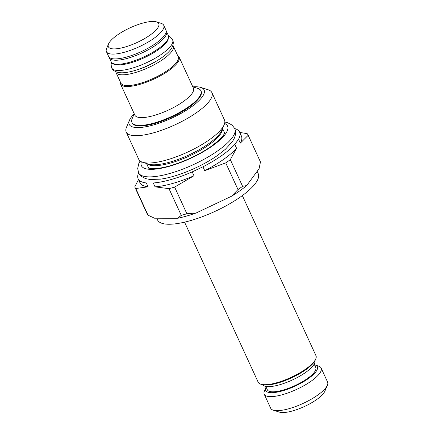 <?xml version="1.0" encoding="UTF-8"?>
<svg xmlns="http://www.w3.org/2000/svg" width="434" height="434" viewBox="0 0 434 434"><rect width="100%" height="100%" fill="white"/><g stroke="black" fill="none" stroke-linecap="round" stroke-linejoin="round"><path stroke-width="0.65" d="M264.219 394.202L270.675 408.231A31.319 9.174 -24.7 0 0 273.214 410.157A31.319 9.174 -24.7 0 0 317.52 395.233A31.319 9.174 155.3 0 0 327.388 385.246A31.319 9.174 155.3 0 0 327.578 382.061L321.127 368.027A31.319 9.174 155.3 0 1 311.07 381.204A31.319 9.174 -24.7 0 1 282.274 394.739A31.319 9.174 -24.7 0 1 264.219 394.202A31.319 9.174 -24.7 0 1 264.414 391.018L265.863 387.6A28.432 8.327 -24.7 0 0 278.422 391.875A28.432 8.327 -24.7 0 0 308.216 378.687A28.432 8.327 155.3 0 0 315.041 364.978L318.583 366.106A31.319 9.174 155.3 0 1 321.127 368.027M327.388 385.246L324.833 391.256A26.241 7.687 155.3 0 1 316.565 399.633A26.241 7.687 -24.7 0 1 279.447 412.137L273.214 410.157M314.525 364.837A28.432 8.327 155.3 0 1 315.041 364.978M266.091 387.112A28.432 8.327 -24.7 0 0 265.863 387.6M265.749 386.369L267.306 389.748A26.653 7.807 -24.7 0 0 282.664 390.204A26.653 7.807 -24.7 0 0 307.174 378.681A26.653 7.807 155.3 0 0 315.735 367.468L314.183 364.093M262.879 384.812A28.655 8.392 -24.7 0 0 305.509 372.513A28.655 8.392 155.3 0 0 314.867 360.898M242.34 195.593L315.968 355.674A31.796 9.315 155.3 0 1 315.773 358.907L315.29 360.036A30.841 9.038 155.3 0 1 305.579 369.876A30.841 9.038 155.3 0 1 261.946 384.573L260.78 384.204A31.796 9.315 155.3 0 1 258.197 382.245L184.564 222.165M315.773 358.907A31.796 9.315 155.3 0 1 305.758 369.052A31.796 9.315 155.3 0 1 260.78 384.204M156.761 218.204L157.564 219.951A55.406 16.232 -24.7 0 0 189.495 220.901A55.406 16.232 -24.7 0 0 240.436 196.955A55.406 16.232 -24.7 0 0 258.23 173.649L257.156 171.311M230.324 159.647A62.322 18.261 155.3 0 1 225.723 162.88L204.729 170.665A55.85 16.362 -24.7 0 0 236.563 148.254L230.324 159.647L242.59 186.316L246.696 185.562A58.894 17.257 155.3 0 1 231.528 196.239L196.092 213.018A58.894 17.257 -24.7 0 1 177.544 218.302L154.499 218.194L148.037 215.188A62.322 18.261 155.3 0 1 147.121 213.799L134.849 187.13A62.322 18.261 155.3 0 1 134.746 186.886L138.5 179.567M246.696 185.562L259.093 168.674L260.465 161.963A62.322 18.261 155.3 0 0 260.357 161.719L248.091 135.045A62.322 18.261 155.3 0 1 248.194 135.289L260.465 161.963M148.037 215.188L135.771 188.519L148.075 186.81L146.301 182.947L153.283 182.985L155.063 186.842L169 188.676L181.266 215.351L177.544 218.302M169 188.676A62.322 18.261 155.3 0 0 174.62 187.076L186.891 213.75A62.322 18.261 155.3 0 1 181.266 215.351M174.62 187.076L193.987 175.748L192.213 171.891A55.85 16.362 -24.7 0 1 153.283 182.985M155.063 186.842A55.85 16.362 -24.7 0 0 193.987 175.748M138.614 172.83A55.85 16.362 -24.7 0 0 138.142 178.792A55.85 16.362 -24.7 0 0 146.301 182.947M234.783 128.594A55.85 16.362 155.3 0 1 239.617 132.12A55.85 16.362 155.3 0 1 238.548 139.276L234.789 144.397A55.85 16.362 -24.7 0 1 202.949 166.802L192.213 171.891M138.142 178.792L139.916 182.649A55.85 16.362 -24.7 0 0 148.075 186.81M135.771 188.519A62.322 18.261 155.3 0 1 134.849 187.13M248.091 135.045A62.322 18.261 155.3 0 0 247.174 133.656L239.763 132.43M236.563 148.254L234.789 144.397M239.617 132.12L241.391 135.978A55.85 16.362 155.3 0 1 240.322 143.133L238.548 139.276M240.322 143.133L248.194 135.289M231.528 196.239L237.995 189.555A62.322 18.261 -24.7 0 0 242.59 186.316M225.723 162.88L237.995 189.555M204.729 170.665L202.949 166.802M186.891 213.75L196.092 213.018M211.9 92.637L224.459 119.941A47.165 13.817 155.3 0 1 224.172 124.737A47.165 13.817 155.3 0 1 209.313 139.786A47.165 13.817 -24.7 0 1 142.591 162.256A47.165 13.817 -24.7 0 1 138.761 159.359L126.202 132.055A47.165 13.817 -24.7 0 0 153.386 132.864A47.165 13.817 -24.7 0 0 196.754 112.482A47.165 13.817 155.3 0 0 211.9 92.637A47.165 13.817 155.3 0 0 208.07 89.735L200.752 87.413A41.203 12.071 -24.7 0 0 192.886 86.86M134.187 113.854A41.203 12.071 -24.7 0 0 129.495 120.191L126.495 127.26A47.165 13.817 -24.7 0 0 126.202 132.055M129.495 120.191A41.203 12.071 -24.7 0 0 147.69 126.386A41.203 12.071 -24.7 0 0 190.868 107.279A41.203 12.071 -24.7 0 0 200.752 87.413M192.804 86.833L197.812 88.422A37.953 11.121 155.3 0 1 200.893 90.755L201.148 91.303A37.953 11.121 155.3 0 1 188.958 107.274A37.953 11.121 155.3 0 1 154.065 123.674A37.953 11.121 155.3 0 1 132.191 123.023L131.936 122.469A37.953 11.121 155.3 0 1 132.169 118.612L134.225 113.773M200.893 90.755A37.953 11.121 155.3 0 1 188.703 106.721A37.953 11.121 155.3 0 1 153.81 123.12A37.953 11.121 155.3 0 1 131.936 122.469M134.844 115.124A32.241 9.445 -24.7 0 0 153.424 115.677A32.241 9.445 -24.7 0 0 183.067 101.74A32.241 9.445 155.3 0 0 193.423 88.178L179.123 57.087A32.241 9.445 155.3 0 1 168.766 70.65A32.241 9.445 -24.7 0 1 139.124 84.587A32.241 9.445 -24.7 0 1 120.543 84.033L134.844 115.124M177.669 55.601A32.241 9.445 155.3 0 1 179.123 57.087M120.359 81.961A32.241 9.445 -24.7 0 0 120.543 84.033M115.949 72.375L120.896 83.133A31.541 9.239 -24.7 0 0 139.081 83.675A31.541 9.239 -24.7 0 0 168.077 70.042A31.541 9.239 155.3 0 0 178.211 56.773L173.258 46.015A31.541 9.239 155.3 0 1 163.13 59.284A31.541 9.239 155.3 0 1 134.128 72.912A31.541 9.239 155.3 0 1 115.949 72.375A31.541 9.239 155.3 0 1 115.737 71.686M172.878 45.402A31.541 9.239 155.3 0 1 173.258 46.015M156.5 21.874L161.171 23.355A31.541 9.239 155.3 0 1 163.732 25.297L165.94 30.103A31.541 9.239 155.3 0 1 155.811 43.373A31.541 9.239 155.3 0 1 126.809 57.006A31.541 9.239 155.3 0 1 108.63 56.463L106.422 51.657A31.541 9.239 155.3 0 1 106.618 48.451L108.533 43.937A27.733 8.127 155.3 0 1 117.267 35.089A27.733 8.127 155.3 0 1 156.5 21.874A27.733 8.127 155.3 0 1 149.844 35.246A27.733 8.127 155.3 0 1 120.782 48.109A27.733 8.127 155.3 0 1 108.533 43.937M163.732 25.297A31.541 9.239 155.3 0 1 153.603 38.566A31.541 9.239 155.3 0 1 124.601 52.199A31.541 9.239 155.3 0 1 106.422 51.657M166.179 30.95A31.476 9.223 155.3 0 1 166.515 31.498A31.476 9.223 155.3 0 1 156.403 44.74A31.476 9.223 -24.7 0 1 127.46 58.346A31.476 9.223 -24.7 0 1 109.319 57.803A31.476 9.223 -24.7 0 1 109.118 57.19M146.882 163.618A41.854 12.261 -24.7 0 0 208.629 145.07A41.854 12.261 -24.7 0 0 222.409 128.882M142.591 162.256L148.423 164.106A42.413 12.423 -24.7 0 0 208.418 143.898A42.413 12.423 -24.7 0 0 221.779 130.368L224.172 124.737M157.716 60.304A25.541 7.481 155.3 0 1 136.916 69.874M172.618 39.906C173.161 41.615 173.844 42.272 172.526 46.373C171.121 49.829 167.551 53.577 161.806 57.624C151.77 64.758 136.265 71.225 125.871 72.473C116.09 74.019 112.075 69.581 111.733 67.91A33.51 9.819 -24.7 0 0 111.733 67.916A33.51 9.819 -24.7 0 0 131.052 68.485A33.51 9.819 -24.7 0 0 161.855 54.006A33.51 9.819 155.3 0 0 172.618 39.912A33.51 9.819 155.3 0 1 172.618 39.912L170.681 37.4L168.582 36.125M111.164 61.818C111.983 63.228 113.128 64.091 114.603 64.416C118.493 65.425 124.2 64.802 131.719 62.55C141.435 59.512 150.278 55.259 158.236 49.791C163.347 46.188 166.634 42.863 168.094 39.82L168.359 35.512A31.476 9.223 155.3 0 1 158.247 48.754A31.476 9.223 155.3 0 1 129.31 62.36A31.476 9.223 155.3 0 1 111.164 61.818L109.319 57.803M224.611 123.478A47.409 13.888 155.3 0 1 212.313 145.998A47.409 13.888 -24.7 0 1 163.618 167.768A47.409 13.888 -24.7 0 1 141.348 161.773M234.756 128.54C235.483 130.927 236.535 131.692 234.539 137.817L232.483 141.506L225.349 149.307L217.694 155.307C201.772 166.64 177.034 177.007 160.45 179.15L149.996 179.497L145.781 178.645C141.343 176.703 138.945 174.75 138.587 172.77A52.926 15.505 -24.7 0 0 138.592 172.781A52.926 15.505 -24.7 0 0 169.103 173.681A52.926 15.505 -24.7 0 0 217.759 150.81A52.926 15.505 155.3 0 0 234.761 128.545A52.926 15.505 155.3 0 1 234.761 128.545L232.065 125.057L227.573 122.676L224.845 122.025M148.526 167.882L146.513 163.504M224.579 132.902L222.561 128.524M111.733 67.916L111.088 64.812L111.484 62.382M168.359 35.512L166.515 31.498M224.611 132.701L224.383 133.471C223.808 135.082 221.807 137.502 218.378 140.724L211.342 146.28C200.41 153.81 188.101 159.875 174.397 164.47C168.392 166.412 163.086 167.681 158.475 168.273C153.913 168.766 150.81 168.723 149.166 168.132L148.347 167.774L148.618 168.159M138.592 172.781L137.697 168.463L138.809 163.499L140.095 161.009"/></g></svg>
